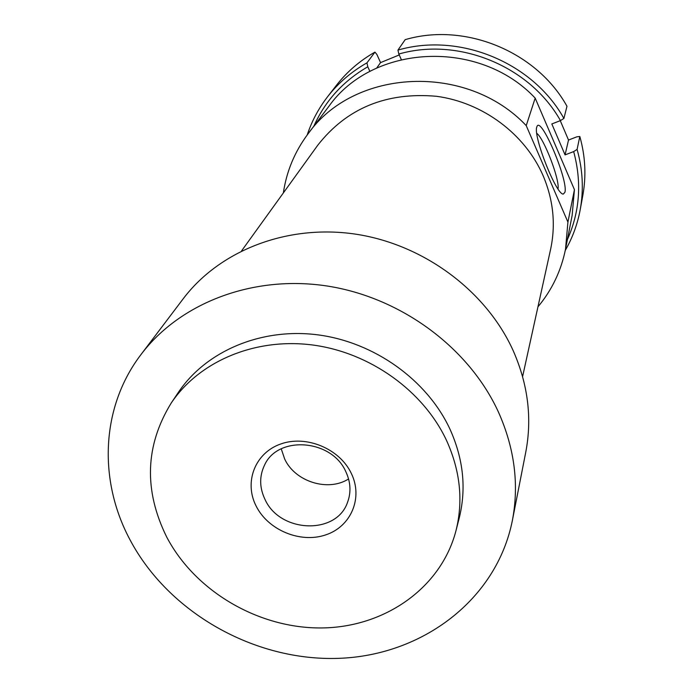 <?xml version="1.0" encoding="UTF-8"?>
<svg xmlns="http://www.w3.org/2000/svg" width="693" height="693" viewBox="0 0 693 693"><rect width="100%" height="100%" fill="white"/><g stroke="black" fill="none" stroke-linecap="round" stroke-linejoin="round"><path stroke-width="1.04" d="M574.436 189.648L567.922 222.098L526.23 125.615L535.178 98.103L574.436 189.648L572.141 215.384L565.523 249.159C561.139 270.824 551.949 290.046 537.95 306.826M567.922 222.098L565.523 249.159M241.571 250.892L317.775 145.192C346.76 108.229 386.287 91.918 436.347 96.275C482.813 102.417 525.103 134.061 543.156 175.779C553.395 200.095 555.873 224.619 550.597 249.35L522.591 376.611M498.527 412.257C514.613 448.449 519.222 484.528 512.37 520.495C496.682 599.592 422.557 655.474 338.634 658.35C254.626 661.365 168.616 612.759 129.998 539.786C98.025 480.128 100.927 406.93 141.103 354.409C180.223 302.616 253.465 274.61 327.468 286.062C401.429 297.6 469.282 348.077 498.527 412.257M141.103 354.409L183.247 298.726C219.915 250.208 287.786 223.874 356.003 234.208C424.177 244.629 486.503 291.233 513.305 350.927C528.049 384.598 532.207 418.277 525.796 451.975L512.37 520.495M446.543 440.479C460.247 470.772 463.4 500.805 456.011 530.578C441.207 587.872 384.858 627.278 321.899 627.945C258.896 628.681 195.14 591.467 166.623 536.876C143.642 490.142 145.158 445.564 171.154 403.144C199.125 361.296 255.033 337.534 312.456 344.975C369.863 352.46 423.38 390.817 446.543 440.479M171.154 403.144L178.309 392.446C205.986 351.065 261.157 327.546 317.784 334.84C374.385 342.186 427.122 380.024 449.93 429.071C463.426 458.991 466.519 488.669 459.208 518.113L456.011 530.578M564.925 192.264L563.366 194.031C556.574 195.695 532.787 135.689 536.815 126.975L536.919 126.68C540.592 114.769 568.494 180.345 564.925 192.264M345.816 471.664C331.774 439.171 277.772 435.1 264.501 465.202C259.234 476.282 259.416 487.725 265.047 499.523C279.998 533.012 336.477 535.213 347.531 502.347C351.256 492.325 350.684 482.094 345.816 471.664M281.237 448.839L284.71 459.112C295.192 481.774 328.135 492.047 348.57 478.967M256.133 506.055C243.815 482.111 255.024 452.91 280.674 444.014C306.141 434.762 339.544 448.605 351.256 473.293C363.357 497.86 351.048 526.637 325.623 534.918C300.372 543.555 268.078 530.136 256.133 506.055M558.021 188.912C559.987 180.093 544.144 138.617 536.798 133.351M283.359 192.931C286.538 171.31 294.75 151.654 307.978 133.94L328.751 106.497C372.713 44.057 479.218 38.461 535.178 98.103M307.978 133.94C354.123 68.304 466.865 62.595 526.23 125.615M397.947 50.104L405.188 39.648C464.968 22.046 536.642 51.507 566.978 106.254L563.903 118.451C532.761 62.379 459.199 32.138 397.947 50.104L398.83 54.037C458.497 36.781 529.946 66.156 560.446 120.599L563.903 118.451M401.282 59.537L398.83 54.037M374.948 52.122L366.961 62.846C351.42 71.674 338.288 82.978 327.581 96.743L336.46 85.274C346.942 71.812 359.771 60.759 374.948 52.122L376.879 54.435L380.561 62.604L376.637 68.113M327.581 96.743C318.581 108.403 311.789 121.145 307.198 134.97M560.446 120.599L551.827 123.952L565.064 154.894L573.665 151.594C581.955 182.276 579.868 211.608 567.394 239.596M313.86 126.169C325.13 100.927 343.104 81.133 367.801 66.779L369.923 71.466M367.801 66.779L366.961 62.846M565.263 250.424C572.513 237.794 577.494 224.237 580.197 209.754C583.818 189.709 582.787 169.594 577.087 149.411L573.665 151.594M560.265 120.669L568.52 140.038L576.879 136.816L579.816 136.504L577.087 149.411M568.52 140.038L565.064 154.894M579.816 136.504C585.36 156.22 586.365 175.883 582.813 195.487L580.197 209.754M380.561 62.604L399.229 54.946"/></g></svg>
